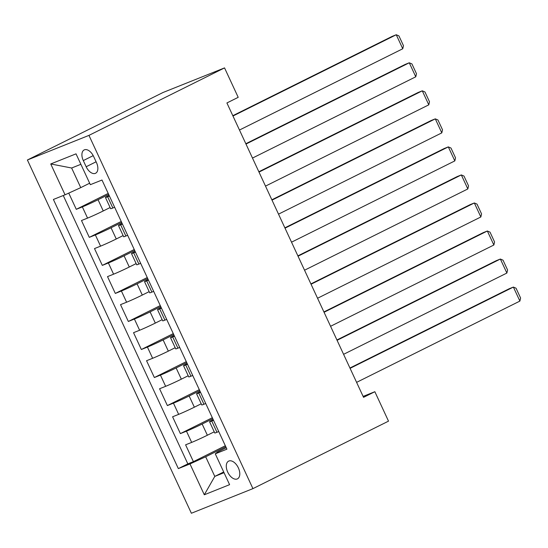 <?xml version="1.0" encoding="UTF-8"?>
<svg xmlns="http://www.w3.org/2000/svg" width="548" height="548" viewBox="0 0 548 548"><rect width="100%" height="100%" fill="white"/><g stroke="black" fill="none" stroke-linecap="round" stroke-linejoin="round"><path stroke-width="0.82" d="M238.359 467.862A9.898 5.72 -116.5 0 0 228.626 461.128A9.898 5.72 -116.5 0 0 227.715 472.123A9.898 5.72 -116.5 0 0 237.448 478.856A9.898 5.72 -116.5 0 0 238.359 467.862M27.4 159.995L191.375 513.25L252.929 488.631L88.954 135.377L27.4 159.995L162.982 92.516L224.543 67.897L88.954 135.377M68.753 193.108L76.282 209.322L108.209 193.43M110.121 207.534L103.25 210.953A12.371 0.473 155.1 0 1 87.557 218.111L81.488 220.536L89.297 237.359L121.224 221.467M123.136 235.572L116.265 238.983A12.371 0.473 -24.9 0 1 100.572 246.148L94.503 248.573L102.312 265.396L134.239 249.504M136.144 263.602L129.28 267.02A12.371 0.473 -24.9 0 1 113.587 274.185L107.518 276.61L115.32 293.433L147.254 277.541M149.159 291.639L142.295 295.057A12.371 0.473 -24.9 0 1 126.602 302.215L120.526 304.647L128.335 321.471L160.269 305.579M162.174 319.676L155.31 323.094A12.371 0.473 -24.9 0 1 139.617 330.252L133.541 332.684L141.35 349.508L173.284 333.616M175.189 347.713L168.325 351.131A12.371 0.473 -24.9 0 1 152.632 358.289L146.556 360.721L154.365 377.538L186.293 361.646M188.204 375.75L181.333 379.168A12.371 0.473 -24.9 0 1 165.64 386.326L159.571 388.751L167.38 405.575L199.308 389.683M201.219 403.787L194.348 407.198A12.371 0.473 -24.9 0 1 178.655 414.363L172.586 416.788L180.395 433.612L212.323 417.72M224.543 67.897L238.202 97.332L226.906 102.956L363.55 397.334L374.853 391.71L363.119 396.403M83.296 160.578L86.159 166.743A9.59 5.542 -116.5 0 0 95.585 173.264A9.59 5.542 -116.5 0 0 96.475 162.619L93.612 156.447A9.59 5.542 -116.5 0 0 84.18 149.926A9.59 5.542 -116.5 0 0 83.296 160.578L93.208 155.646M226.249 447.716L217.659 451.99L215.275 453.826L226.92 449.168L101.99 180.025L90.345 184.683L76.028 153.844L50.738 163.962L65.054 194.8L53.409 199.458L178.34 468.602L189.985 463.944L205.678 456.779L214.789 476.404L224.036 472.705M215.275 453.826L229.591 484.665L204.301 494.782L189.985 463.944M212.788 418.727L202.157 424.022A12.371 0.473 155.1 0 1 186.464 431.18L180.395 433.612M214.227 431.817L207.363 435.235L202.157 424.022M199.78 390.697L189.142 395.985A12.371 0.473 155.1 0 1 173.449 403.15L167.38 405.575M186.765 362.66L176.127 367.948A12.371 0.473 155.1 0 1 160.434 375.113L154.365 377.538M173.75 334.623L163.119 339.918A12.371 0.473 155.1 0 1 147.426 347.076L141.35 349.508M160.735 306.585L150.104 311.881A12.371 0.473 155.1 0 1 134.411 319.039L128.335 321.471M147.72 278.548L137.089 283.843A12.371 0.473 155.1 0 1 121.396 291.002L115.32 293.433M134.712 250.518L124.074 255.806A12.371 0.473 155.1 0 1 108.381 262.965L102.312 265.396M121.697 222.481L111.059 227.769A12.371 0.473 155.1 0 1 95.366 234.934L89.297 237.359M108.682 194.444L98.051 199.732A12.371 0.473 155.1 0 1 82.351 206.897L76.282 209.322M63.26 195.513L187.834 463.875L193.403 461.649L225.338 445.757M207.363 435.235A12.371 0.473 -24.9 0 1 191.67 442.4L185.601 444.825L193.403 461.649M114.642 207.281L112.847 207.993A12.371 0.473 155.1 0 1 110.662 208.706L105.456 197.492A12.371 0.473 155.1 0 1 109.121 195.396M109.436 196.068L107.641 196.78A12.371 0.473 155.1 0 1 105.456 197.492M122.451 224.098L120.656 224.817A12.371 0.473 155.1 0 1 118.471 225.529A12.371 0.473 155.1 0 1 122.136 223.433M118.471 225.529L123.677 236.743A12.371 0.473 -24.9 0 0 125.862 236.03L127.65 235.311M135.459 252.135L133.671 252.854A12.371 0.473 155.1 0 1 131.486 253.566A12.371 0.473 155.1 0 1 135.151 251.47M131.486 253.566L136.692 264.78A12.371 0.473 -24.9 0 0 138.877 264.067L140.665 263.348M148.474 280.172L146.686 280.891A12.371 0.473 155.1 0 1 144.501 281.597A12.371 0.473 155.1 0 1 148.166 279.507M144.501 281.597L149.707 292.817A12.371 0.473 -24.9 0 0 151.892 292.105L153.68 291.385M161.489 308.209L159.694 308.921A12.371 0.473 155.1 0 1 157.516 309.634A12.371 0.473 155.1 0 1 161.181 307.538M157.516 309.634L162.722 320.847A12.371 0.473 -24.9 0 0 164.9 320.142L166.695 319.422M174.504 336.246L172.709 336.958A12.371 0.473 155.1 0 1 170.524 337.671A12.371 0.473 155.1 0 1 174.196 335.575M170.524 337.671L175.73 348.884A12.371 0.473 -24.9 0 0 177.915 348.172L179.71 347.459M187.519 364.276L185.724 364.995A12.371 0.473 155.1 0 1 183.539 365.708A12.371 0.473 155.1 0 1 187.204 363.612M183.539 365.708L188.745 376.921A12.371 0.473 -24.9 0 0 190.93 376.209L192.725 375.496M200.534 392.313L198.739 393.032A12.371 0.473 155.1 0 1 196.554 393.745A12.371 0.473 155.1 0 1 200.219 391.649M196.554 393.745L201.76 404.958A12.371 0.473 -24.9 0 0 203.945 404.246L205.733 403.527M213.542 420.35L211.754 421.07A12.371 0.473 155.1 0 1 209.569 421.782A12.371 0.473 155.1 0 1 213.234 419.686M209.569 421.782L214.775 432.995A12.371 0.473 -24.9 0 0 216.96 432.283L218.748 431.564M80.885 164.311L71.637 168.01L80.748 187.635L65.054 194.8M89.653 183.203L80.748 187.635M374.853 391.71L388.511 421.145L252.929 488.631M223.7 471.972L214.789 476.404L204.301 494.782M225.803 446.764L205.678 456.779M187.834 463.875L178.34 468.602M71.637 168.01L50.738 163.962M232.969 116.018L396.252 34.75L392.094 36.415L232.818 115.69M239.476 130.034L402.759 48.765L396.252 34.75L398.923 35.887L403.479 45.703L402.759 48.765M245.984 144.056L409.267 62.787L405.109 64.452L245.826 143.72M252.491 158.071L415.774 76.802L409.267 62.787L411.932 63.924L416.487 73.74L415.774 76.802M258.999 172.093L422.282 90.824L418.124 92.489L258.841 171.757M265.506 186.108L428.789 104.839L422.282 90.824L424.947 91.961L429.502 101.777L428.789 104.839M272.007 200.123L435.297 118.861L431.139 120.519L271.856 199.794M278.514 214.145L441.804 132.876L435.297 118.861L437.962 119.998L442.517 129.808L441.804 132.876M285.022 228.16L448.312 146.891L444.154 148.556L284.871 227.831M291.529 242.182L454.819 160.913L448.312 146.891L450.977 148.035L455.532 157.845L454.819 160.913M298.037 256.197L461.327 174.928L457.162 176.593L297.886 255.868M304.544 270.212L467.828 188.95L461.327 174.928L463.992 176.072L468.547 185.882L467.828 188.95M311.052 284.234L474.335 202.966L470.177 204.63L310.901 283.905M317.559 298.249L480.843 216.981L474.335 202.966L477.007 204.103L481.562 213.919L480.843 216.981M324.067 312.271L487.35 231.003L483.192 232.667L323.909 311.935M330.574 326.286L493.858 245.018L487.35 231.003L490.015 232.14L494.57 241.956L493.858 245.018M337.082 340.301L500.365 259.04L496.207 260.704L336.924 339.972M343.589 354.323L506.873 273.055L500.365 259.04L503.03 260.177L507.585 269.993L506.873 273.055M350.09 368.338L513.38 287.077L509.222 288.734L349.939 368.009M356.597 382.36L519.888 301.092L513.38 287.077L516.045 288.214L520.6 298.023L519.888 301.092M194.348 407.198L189.142 395.985M181.333 379.168L176.127 367.948M168.325 351.131L163.119 339.918M155.31 323.094L150.104 311.881M142.295 295.057L137.089 283.843M129.28 267.02L124.074 255.806M116.265 238.983L111.059 227.769M103.25 210.953L98.051 199.732M87.557 218.111L82.351 206.897M191.67 442.4L186.464 431.18M178.655 414.363L173.449 403.15M165.64 386.326L160.434 375.113M152.632 358.289L147.426 347.076M139.617 330.252L134.411 319.039M126.602 302.215L121.396 291.002M113.587 274.185L108.381 262.965M100.572 246.148L95.366 234.934M112.847 207.993L107.641 196.78M125.862 236.03L120.656 224.817M138.877 264.067L133.671 252.854M151.892 292.105L146.686 280.891M164.9 320.142L159.694 308.921M177.915 348.172L172.709 336.958M190.93 376.209L185.724 364.995M203.945 404.246L198.739 393.032M216.96 432.283L211.754 421.07M96.092 161.797L86.159 166.743"/></g></svg>
